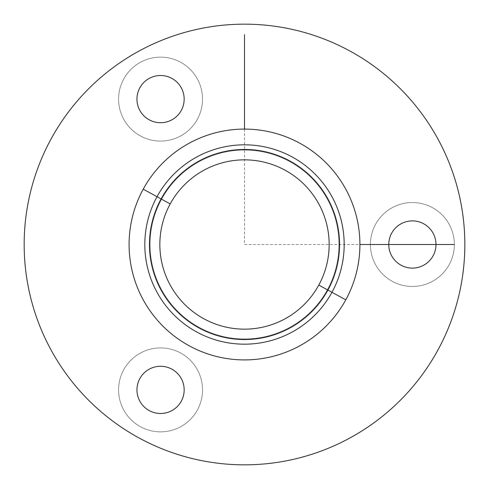 <?xml version="1.0" encoding="UTF-8"?>
<svg xmlns="http://www.w3.org/2000/svg" width="489" height="489" viewBox="0 0 489 489"><rect width="100%" height="100%" fill="white"/><g stroke="black" fill="none" stroke-linecap="round" stroke-linejoin="round"><path stroke-width="0.37" stroke-dasharray="2.44 1.83" d="M375.546 264.622A41.968 41.968 0 0 0 432.496 281.334A41.968 41.968 0 0 0 449.208 224.378A41.968 41.968 0 0 0 392.257 207.666A41.968 41.968 0 0 0 375.546 264.622A41.968 41.968 0 0 1 392.257 207.666A41.968 41.968 0 0 1 449.208 224.378A41.968 41.968 0 0 0 392.257 207.666A41.968 41.968 0 0 0 375.546 264.622A41.968 41.968 0 0 0 432.496 281.334A41.968 41.968 0 0 0 449.208 224.378A41.968 41.968 0 0 1 432.496 281.334A41.968 41.968 0 0 1 375.546 264.622A41.968 41.968 0 0 1 392.257 207.666A41.968 41.968 0 0 1 449.208 224.378A41.968 41.968 0 0 1 432.496 281.334A41.968 41.968 0 0 1 375.546 264.622M391.658 255.82A23.606 23.606 0 0 1 401.059 223.785A23.606 23.606 0 0 1 433.095 233.18A23.606 23.606 0 0 1 423.694 265.215A23.606 23.606 0 0 1 391.658 255.82A23.606 23.606 0 0 0 423.694 265.215A23.606 23.606 0 0 0 433.095 233.18A23.606 23.606 0 0 0 401.059 223.785A23.606 23.606 0 0 0 391.658 255.82M437.863 350.136A220.337 220.337 0 0 1 138.864 437.863A220.337 220.337 0 0 1 51.137 138.864A220.337 220.337 0 0 1 350.136 51.137A220.337 220.337 0 0 1 437.863 350.136A220.337 220.337 0 0 0 350.136 51.137A220.337 220.337 0 0 0 51.137 138.864A220.337 220.337 0 0 0 138.864 437.863A220.337 220.337 0 0 0 437.863 350.136M331.976 292.288A99.677 99.677 0 0 0 292.288 157.024A99.677 99.677 0 0 0 157.024 196.712A99.677 99.677 0 0 1 292.288 157.024A99.677 99.677 0 0 1 331.976 292.288A99.677 99.677 0 0 1 196.712 331.976A99.677 99.677 0 0 1 157.024 196.712A99.677 99.677 0 0 0 196.712 331.976A99.677 99.677 0 0 0 331.976 292.288L345.784 299.83A115.416 115.416 0 0 0 299.83 143.216A115.416 115.416 0 0 0 143.216 189.17L157.024 196.712A99.677 99.677 0 0 1 292.288 157.024A99.677 99.677 0 0 1 331.976 292.288A99.677 99.677 0 0 1 196.712 331.976A99.677 99.677 0 0 1 157.024 196.712L143.216 189.17A115.416 115.416 0 0 0 189.17 345.784A115.416 115.416 0 0 0 345.784 299.83L331.976 292.288A99.677 99.677 0 0 0 292.288 157.024A99.677 99.677 0 0 0 157.024 196.712A99.677 99.677 0 0 0 196.712 331.976A99.677 99.677 0 0 0 331.976 292.288A99.677 99.677 0 0 1 196.712 331.976A99.677 99.677 0 0 1 157.024 196.712A99.677 99.677 0 0 1 292.288 157.024A99.677 99.677 0 0 1 331.976 292.288L318.791 285.087A84.658 84.658 0 0 0 285.087 170.209A84.658 84.658 0 0 0 170.209 203.913A84.658 84.658 0 0 0 203.913 318.791A84.658 84.658 0 0 0 318.791 285.087A84.658 84.658 0 0 1 203.913 318.791A84.658 84.658 0 0 1 170.209 203.913L161.089 198.931A95.049 95.049 0 0 0 198.931 327.911A95.049 95.049 0 0 0 327.911 290.069A95.049 95.049 0 0 0 290.069 161.089A95.049 95.049 0 0 0 161.089 198.931L170.209 203.913A84.658 84.658 0 0 1 285.087 170.209A84.658 84.658 0 0 1 318.791 285.087L327.911 290.069A95.049 95.049 0 0 1 198.931 327.911A95.049 95.049 0 0 1 161.089 198.931L157.024 196.712A99.677 99.677 0 0 0 196.712 331.976A99.677 99.677 0 0 0 331.976 292.288A99.677 99.677 0 0 0 292.288 157.024A99.677 99.677 0 0 0 157.024 196.712L161.089 198.931A95.049 95.049 0 0 1 290.069 161.089A95.049 95.049 0 0 1 327.911 290.069L331.976 292.288A99.677 99.677 0 0 1 196.712 331.976A99.677 99.677 0 0 1 157.024 196.712A99.677 99.677 0 0 0 196.712 331.976A99.677 99.677 0 0 0 331.976 292.288A99.677 99.677 0 0 0 292.288 157.024A99.677 99.677 0 0 0 157.024 196.712A99.677 99.677 0 0 1 292.288 157.024A99.677 99.677 0 0 1 331.976 292.288A99.677 99.677 0 0 1 196.712 331.976A99.677 99.677 0 0 1 157.024 196.712L161.627 199.225A94.432 94.432 0 0 0 199.225 327.373A94.432 94.432 0 0 0 327.373 289.775L331.976 292.288L327.373 289.775A94.432 94.432 0 0 0 289.775 161.627A94.432 94.432 0 0 0 161.627 199.225L157.024 196.712A99.677 99.677 0 0 1 292.288 157.024A99.677 99.677 0 0 1 331.976 292.288A99.677 99.677 0 0 0 292.288 157.024A99.677 99.677 0 0 0 157.024 196.712A99.677 99.677 0 0 0 196.712 331.976A99.677 99.677 0 0 0 331.976 292.288M143.216 189.17A115.416 115.416 0 0 1 299.83 143.216A115.416 115.416 0 0 1 345.784 299.83A115.416 115.416 0 0 1 189.17 345.784A115.416 115.416 0 0 1 143.216 189.17M161.627 199.225A94.432 94.432 0 0 0 199.225 327.373A94.432 94.432 0 0 0 327.373 289.775A94.432 94.432 0 0 1 199.225 327.373A94.432 94.432 0 0 1 161.627 199.225A94.432 94.432 0 0 1 289.775 161.627A94.432 94.432 0 0 1 327.373 289.775A94.432 94.432 0 0 0 289.775 161.627A94.432 94.432 0 0 0 161.627 199.225A94.432 94.432 0 0 1 289.775 161.627A94.432 94.432 0 0 1 327.373 289.775A94.432 94.432 0 0 1 199.225 327.373A94.432 94.432 0 0 1 161.627 199.225M124.719 77.28A41.968 41.968 0 0 1 182.397 63.27A41.968 41.968 0 0 1 196.401 120.948A41.968 41.968 0 0 1 138.723 134.958A41.968 41.968 0 0 1 124.719 77.28A41.968 41.968 0 0 0 138.723 134.958A41.968 41.968 0 0 0 196.401 120.948A41.968 41.968 0 0 0 182.397 63.27A41.968 41.968 0 0 0 124.719 77.28A41.968 41.968 0 0 1 182.397 63.27A41.968 41.968 0 0 1 196.401 120.948A41.968 41.968 0 0 0 182.397 63.27A41.968 41.968 0 0 0 124.719 77.28A41.968 41.968 0 0 0 138.723 134.958A41.968 41.968 0 0 0 196.401 120.948A41.968 41.968 0 0 1 138.723 134.958A41.968 41.968 0 0 1 124.719 77.28M159.573 431.842A41.968 41.968 0 0 1 118.601 388.896A41.968 41.968 0 0 1 161.553 347.93A41.968 41.968 0 0 1 202.519 390.876A41.968 41.968 0 0 1 159.573 431.842A41.968 41.968 0 0 0 202.519 390.876A41.968 41.968 0 0 0 161.553 347.93A41.968 41.968 0 0 0 118.601 388.896A41.968 41.968 0 0 0 159.573 431.842A41.968 41.968 0 0 1 118.601 388.896A41.968 41.968 0 0 1 161.553 347.93A41.968 41.968 0 0 0 118.601 388.896A41.968 41.968 0 0 0 159.573 431.842A41.968 41.968 0 0 0 202.519 390.876A41.968 41.968 0 0 0 161.553 347.93A41.968 41.968 0 0 1 202.519 390.876A41.968 41.968 0 0 1 159.573 431.842M161.119 366.285A23.606 23.606 0 0 1 184.164 390.442A23.606 23.606 0 0 1 160.007 413.486A23.606 23.606 0 0 1 136.963 389.33A23.606 23.606 0 0 1 161.119 366.285A23.606 23.606 0 0 0 136.963 389.33A23.606 23.606 0 0 0 160.007 413.486A23.606 23.606 0 0 0 184.164 390.442A23.606 23.606 0 0 0 161.119 366.285M180.722 111.394A23.606 23.606 0 0 1 148.277 119.273A23.606 23.606 0 0 1 140.398 86.834A23.606 23.606 0 0 1 172.843 78.955A23.606 23.606 0 0 1 180.722 111.394A23.606 23.606 0 0 0 172.843 78.955A23.606 23.606 0 0 0 140.398 86.834A23.606 23.606 0 0 0 148.277 119.273A23.606 23.606 0 0 0 180.722 111.394M244.5 129.084L244.5 244.5L359.916 244.5"/><path stroke-width="0.73" d="M391.658 255.82A23.606 23.606 0 0 1 401.059 223.785A23.606 23.606 0 0 1 433.095 233.18A23.606 23.606 0 0 1 423.694 265.215A23.606 23.606 0 0 1 391.658 255.82A23.606 23.606 0 0 0 423.694 265.215A23.606 23.606 0 0 0 433.095 233.18A23.606 23.606 0 0 0 401.059 223.785A23.606 23.606 0 0 0 391.658 255.82M51.137 138.864A220.337 220.337 0 0 0 138.864 437.863A220.337 220.337 0 0 0 437.863 350.136A220.337 220.337 0 0 0 350.136 51.137A220.337 220.337 0 0 0 51.137 138.864A220.337 220.337 0 0 1 350.136 51.137A220.337 220.337 0 0 1 437.863 350.136A220.337 220.337 0 0 1 138.864 437.863A220.337 220.337 0 0 1 51.137 138.864M345.784 299.83A115.416 115.416 0 0 0 299.83 143.216A115.416 115.416 0 0 0 143.216 189.17A115.416 115.416 0 0 0 189.17 345.784A115.416 115.416 0 0 0 345.784 299.83L331.976 292.288L345.784 299.83A115.416 115.416 0 0 1 189.17 345.784A115.416 115.416 0 0 1 143.216 189.17A115.416 115.416 0 0 1 299.83 143.216A115.416 115.416 0 0 1 345.784 299.83M157.024 196.712L143.216 189.17L157.024 196.712A99.677 99.677 0 0 0 196.712 331.976A99.677 99.677 0 0 0 331.976 292.288A99.677 99.677 0 0 0 292.288 157.024A99.677 99.677 0 0 0 157.024 196.712A99.677 99.677 0 0 1 292.288 157.024A99.677 99.677 0 0 1 331.976 292.288L327.911 290.069A95.049 95.049 0 0 0 290.069 161.089A95.049 95.049 0 0 0 161.089 198.931L157.024 196.712L161.089 198.931A95.049 95.049 0 0 0 198.931 327.911A95.049 95.049 0 0 0 327.911 290.069L331.976 292.288A99.677 99.677 0 0 1 196.712 331.976A99.677 99.677 0 0 1 157.024 196.712M161.089 198.931A95.049 95.049 0 0 1 290.069 161.089A95.049 95.049 0 0 1 327.911 290.069L318.791 285.087A84.658 84.658 0 0 0 285.087 170.209A84.658 84.658 0 0 0 170.209 203.913L161.089 198.931L170.209 203.913A84.658 84.658 0 0 0 203.913 318.791A84.658 84.658 0 0 0 318.791 285.087L327.911 290.069A95.049 95.049 0 0 1 198.931 327.911A95.049 95.049 0 0 1 161.089 198.931M318.791 285.087A84.658 84.658 0 0 1 203.913 318.791A84.658 84.658 0 0 1 170.209 203.913A84.658 84.658 0 0 1 285.087 170.209A84.658 84.658 0 0 1 318.791 285.087M140.398 86.834A23.606 23.606 0 0 0 148.277 119.273A23.606 23.606 0 0 0 180.722 111.394A23.606 23.606 0 0 0 172.843 78.955A23.606 23.606 0 0 0 140.398 86.834A23.606 23.606 0 0 1 172.843 78.955A23.606 23.606 0 0 1 180.722 111.394A23.606 23.606 0 0 1 148.277 119.273A23.606 23.606 0 0 1 140.398 86.834M160.007 413.486A23.606 23.606 0 0 0 184.164 390.442A23.606 23.606 0 0 0 161.119 366.285A23.606 23.606 0 0 0 136.963 389.33A23.606 23.606 0 0 0 160.007 413.486A23.606 23.606 0 0 1 136.963 389.33A23.606 23.606 0 0 1 161.119 366.285A23.606 23.606 0 0 1 184.164 390.442A23.606 23.606 0 0 1 160.007 413.486M359.916 244.5L454.348 244.5M244.5 129.084L244.5 34.652"/></g></svg>
